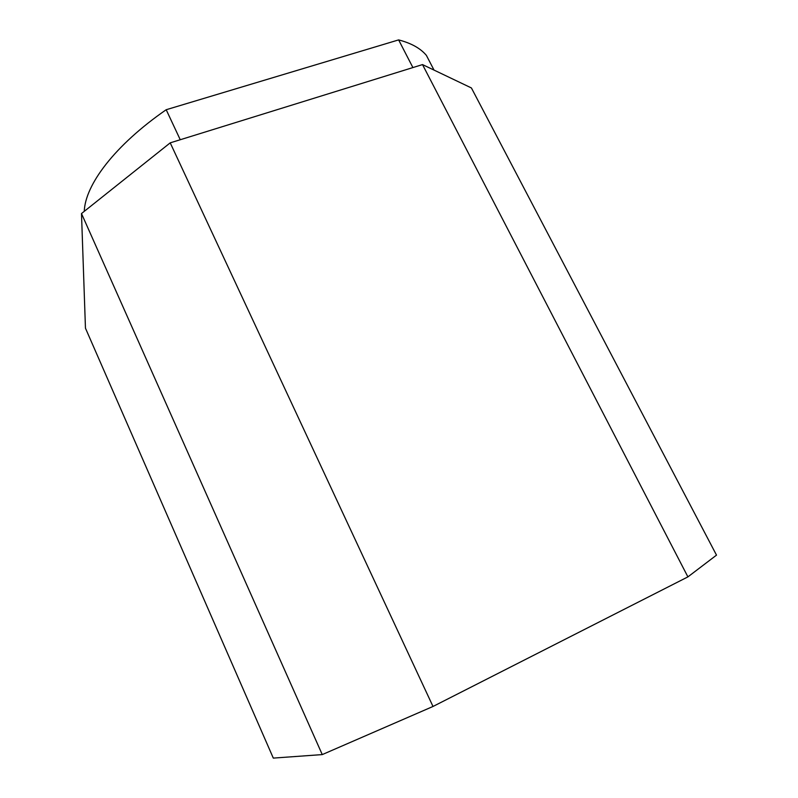 <?xml version="1.0" encoding="UTF-8"?>
<svg xmlns="http://www.w3.org/2000/svg" width="798" height="798" viewBox="0 0 798 798"><rect width="100%" height="100%" fill="white"/><g stroke="black" fill="none" stroke-linecap="round" stroke-linejoin="round"><path stroke-width="1.2" d="M422.511 64.588L687.906 576.884L716.504 555.129L471.409 87.95L422.511 64.588L170.213 142.852L433.005 706.469L687.906 576.884M322.262 754.589L81.496 213.555L85.456 328.178L273.305 758.1L322.262 754.589L433.005 706.469M81.496 213.555L170.213 142.852M433.055 68.209L426.381 55.371C420.496 48.339 411.249 43.182 398.631 39.9L166.193 109.725C114.762 145.276 85.196 184.777 84.259 211.36M166.193 109.725L180.248 139.74M398.631 39.9L412.905 67.571M434.032 70.094L426.381 55.371"/></g></svg>
